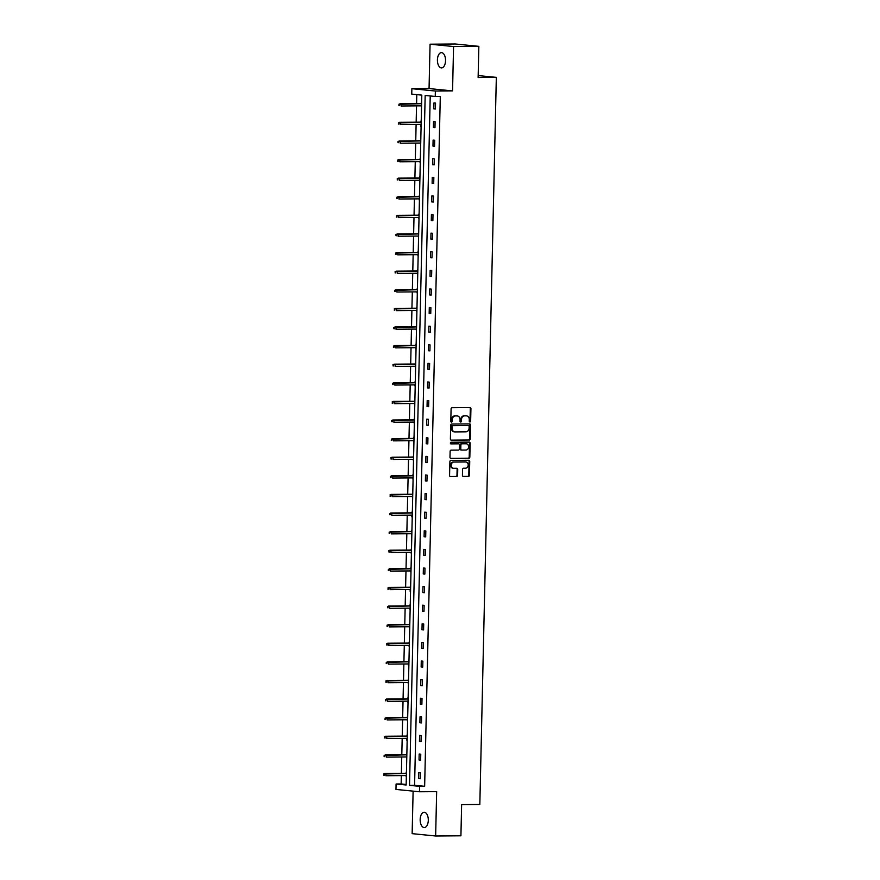 <?xml version="1.0" encoding="UTF-8"?>
<svg xmlns="http://www.w3.org/2000/svg" width="880" height="880" viewBox="0 0 880 880"><rect width="100%" height="100%" fill="white"/><g stroke="black" fill="none" stroke-linecap="round" stroke-linejoin="round"><path stroke-width="1.32" d="M469.931 421.993A0.825 0.693 95.7 0 0 470.646 421.168L470.932 408.738A1.177 0.99 95.7 0 0 469.964 407.572L452.1 407.715A1.177 0.99 95.7 0 0 451.088 408.892L450.802 421.322A0.825 0.693 95.7 0 0 452.188 421.311L452.232 419.705A3.751 3.168 95.7 0 1 455.488 415.932L456.973 415.921A3.751 3.168 95.7 0 1 457.259 415.932A3.751 3.168 95.7 0 1 460.064 419.65L460.031 421.256A0.825 0.693 95.7 0 0 461.417 421.245L461.461 419.639A3.751 3.168 95.7 0 1 464.717 415.866L466.202 415.855A3.751 3.168 95.7 0 1 466.488 415.866A3.751 3.168 95.7 0 1 469.293 419.573L469.26 421.179A0.825 0.693 95.7 0 0 469.931 421.993M469.568 421.872A0.825 0.693 95.7 0 0 470.019 421.113L470.294 408.672A1.177 0.99 95.7 0 0 469.667 407.572M451.11 422.015A0.825 0.693 95.7 0 0 451.55 421.256L451.594 419.639L452.232 419.705M460.339 421.938A0.825 0.693 95.7 0 0 460.79 421.179L460.823 419.573L461.461 419.639M420.167 819.511A7.645 4.07 89.6 0 1 424.171 812.273A7.645 4.07 89.6 0 1 428.296 820.325A7.645 4.07 89.6 0 1 424.292 827.563A7.645 4.07 89.6 0 1 420.167 819.511M437.415 59.873A7.645 4.07 89.6 0 1 441.419 52.635A7.645 4.07 89.6 0 1 445.533 60.676A7.645 4.07 89.6 0 1 441.529 67.914A7.645 4.07 89.6 0 1 437.415 59.873M430.067 44.198L455.345 44L478.841 46.343L453.563 46.541L430.067 44.198L429.055 88.561L411.873 88.693L435.369 91.036L435.237 96.459L425.172 95.458L409.519 785.345L419.584 786.346L419.463 791.769L395.967 789.426L396.088 784.003L406.153 785.004L421.806 95.128L411.752 94.116L411.873 88.693M413.116 791.142L412.148 833.657L435.644 836L436.656 791.637L419.463 791.769M478.841 46.343L478.126 77.528L496.331 77.385L479.831 804.474L461.626 804.617L460.922 835.802L435.644 836M462.429 475.332A1.177 0.99 95.7 0 0 463.386 476.498L468.402 476.454A1.177 0.99 95.7 0 0 469.425 475.277L469.733 461.472A1.177 0.99 95.7 0 0 468.765 460.306L450.901 460.449A1.177 0.99 95.7 0 0 449.889 461.626L449.57 475.431A1.177 0.99 95.7 0 0 450.538 476.597L456.588 476.553A1.177 0.99 95.7 0 0 457.611 475.376L457.743 469.458A1.177 0.99 95.7 0 0 456.775 468.303L453.783 468.325A3.135 2.651 95.7 0 1 453.915 462.055L465.685 461.967A3.135 2.651 95.7 0 1 465.542 468.226L463.573 468.248A1.177 0.99 95.7 0 0 462.561 469.425L462.429 475.332M429.055 88.561L452.551 90.904L453.563 46.541M452.551 90.904L435.369 91.036M430.221 95.964L414.579 785.301L424.644 786.302L440.297 96.426L435.237 96.459M424.644 786.302L419.584 786.346M469.227 440.055A1.177 0.99 95.7 0 0 470.25 438.878L470.558 425.062A1.177 0.99 95.7 0 0 469.59 423.896L451.726 424.039A1.177 0.99 95.7 0 0 450.714 425.216L450.395 439.032A1.177 0.99 95.7 0 0 451.363 440.198L468.589 439.989A1.177 0.99 95.7 0 0 469.612 438.812L469.931 424.996A1.177 0.99 95.7 0 0 469.293 423.907M470.151 443.267L469.832 457.083A1.177 0.99 95.7 0 1 468.82 458.26L450.956 458.392A1.177 0.99 95.7 0 1 449.988 457.237L450.12 451.319A1.177 0.99 95.7 0 1 451.143 450.142L458.381 450.087A1.177 0.99 95.7 0 0 459.404 448.91L459.492 444.983A1.177 0.99 95.7 0 0 458.524 443.828L450.978 443.883A0.825 0.693 95.7 0 1 451.022 442.244L469.183 442.101A1.177 0.99 95.7 0 1 470.151 443.267L469.513 443.201L469.205 457.017L469.832 457.083M496.331 77.385L478.17 75.581M406.89 752.796L406.428 754.688M406.747 758.769L406.373 756.965M407.726 715.594L407.264 717.486M407.594 721.556L407.22 719.752M408.573 678.392L408.111 680.273M408.441 684.354L408.067 682.55M409.42 641.179L408.958 643.071M409.288 647.141L408.903 645.337M410.267 603.977L409.805 605.858M410.124 609.939L409.75 608.135M411.103 566.764L410.641 568.656M410.971 572.726L410.597 570.922M411.95 529.562L411.488 531.454M411.818 535.524L411.444 533.72M412.797 492.349L412.335 494.241M412.665 498.311L412.28 496.507M413.644 455.147L413.182 457.039M413.501 461.109L413.127 459.305M414.491 417.934L414.029 419.826M414.348 423.896L413.974 422.092M415.327 380.732L414.865 382.624M415.195 386.694L414.821 384.89M416.174 343.519L415.712 345.411M416.042 349.481L415.657 347.688M417.021 306.317L416.559 308.209M416.878 312.279L416.504 310.475M417.868 269.104L417.406 270.996M417.725 275.066L417.351 273.273M418.704 231.902L418.242 233.794M418.572 237.864L418.198 236.06M419.551 194.689L419.089 196.581M419.419 200.662L419.034 198.858M420.398 157.487L419.936 159.379M420.266 163.449L419.881 161.645M421.245 120.285L420.783 122.166M420.684 126.203L420.728 124.443M416.79 94.622L416.581 103.598M416.537 105.875L416.163 122.21M416.108 124.476L415.745 140.811M415.69 143.077L415.316 159.412M415.272 161.678L414.898 178.013M414.843 180.29L414.48 196.625M414.425 198.891L414.051 215.226M413.996 217.492L413.633 233.827M413.578 236.093L413.204 252.428M413.16 254.705L412.786 271.04M412.731 273.306L412.368 289.641M412.313 291.907L411.939 308.242M411.895 310.508L411.521 326.843M411.466 329.12L411.103 345.444M411.048 347.721L410.674 364.056M410.619 366.322L410.256 382.657M410.201 384.923L409.827 401.258M409.783 403.524L409.409 419.859M409.354 422.136L408.991 438.471M408.936 440.737L408.562 457.072M408.518 459.338L408.144 475.673M408.089 477.939L407.715 494.274M407.671 496.551L407.297 512.886M407.242 515.152L406.879 531.487M406.824 533.753L406.45 550.088M406.406 552.354L406.032 568.689M405.977 570.966L405.614 587.29M405.559 589.567L405.185 605.902M405.141 608.168L404.767 624.503M404.712 626.769L404.338 643.104M404.294 645.37L403.92 661.705M403.865 663.982L403.502 680.317M403.447 682.583L403.073 698.918M403.029 701.184L402.655 717.519M402.6 719.785L402.237 736.12M402.182 738.397L401.808 754.732M401.753 756.998L401.39 773.333M401.335 775.599L401.148 783.959L406.164 784.465M421.663 101.673L421.201 103.565M421.531 107.635L421.146 105.831M420.816 138.886L420.354 140.778M420.684 144.848L420.31 143.044M419.969 176.088L419.507 177.98M419.837 182.05L419.463 180.246M419.133 213.301L418.671 215.193M418.99 219.263L418.616 217.459M418.286 250.503L417.824 252.395M418.154 256.465L417.769 254.661M417.439 287.716L416.977 289.597M417.307 293.678L416.933 291.874M416.592 324.918L416.13 326.81M416.46 330.88L416.086 329.076M415.756 362.131L415.294 364.012M415.613 368.093L415.239 366.289M414.909 399.333L414.447 401.225M414.777 405.295L414.392 403.491M414.062 436.535L413.6 438.427M413.93 442.508L413.545 440.704M413.215 473.748L412.753 475.64M413.083 479.71L412.709 477.906M412.379 510.95L411.917 512.842M411.818 516.879L411.862 515.119M411.532 548.163L411.07 550.055M411.4 554.125L411.015 552.321M410.685 585.365L410.223 587.257M410.135 591.294L410.168 589.534M409.838 622.578L409.376 624.47M409.706 628.54L409.332 626.736M409.002 659.78L408.54 661.672M408.441 665.709L408.485 663.938M408.155 696.993L407.693 698.885M408.023 702.955L407.638 701.151M407.308 734.195L406.846 736.087M406.758 740.113L406.791 738.353M406.461 771.408L405.999 773.3M406.329 777.37L405.955 775.566M401.148 783.959L396.088 784.003M414.579 785.301L409.519 785.345M418.616 778.591L418.748 772.629L420.332 772.794L420.2 778.756L418.616 778.591L420.2 778.58M419.034 759.99L419.166 754.028L420.761 754.182L420.618 760.144L419.034 759.99L420.629 759.979M419.452 741.389L419.595 735.427L421.179 735.581L421.047 741.543L419.452 741.389L421.047 741.378M419.881 722.777L420.013 716.815L421.597 716.98L421.465 722.942L419.881 722.777L421.465 722.766M420.299 704.176L420.431 698.214L422.026 698.379L421.883 704.341L420.299 704.176L421.894 704.165M420.717 685.575L420.86 679.613L422.444 679.767L422.312 685.729L420.717 685.575L422.312 685.564M421.146 666.974L421.278 661.012L422.862 661.166L422.73 667.128L421.146 666.974L422.73 666.963M421.564 648.373L421.696 642.4L423.291 642.565L423.159 648.527L421.564 648.373L423.159 648.351M421.993 629.761L422.125 623.799L423.709 623.964L423.577 629.926L421.993 629.761L423.577 629.75M422.411 611.16L422.543 605.198L424.138 605.352L423.995 611.314L422.411 611.16L424.006 611.149M422.829 592.559L422.972 586.597L424.556 586.751L424.424 592.713L422.829 592.559L424.424 592.548M423.258 573.958L423.39 567.996L424.974 568.15L424.842 574.112L423.258 573.958L424.842 573.936M423.676 555.346L423.808 549.384L425.403 549.549L425.26 555.511L423.676 555.346L425.271 555.335M424.094 536.745L424.237 530.783L425.821 530.937L425.689 536.91L424.094 536.745L425.689 536.734M424.523 518.144L424.655 512.182L426.239 512.336L426.107 518.298L424.523 518.144L426.118 518.133M424.941 499.543L425.084 493.581L426.668 493.735L426.536 499.697L424.941 499.543L426.536 499.532M425.37 480.931L425.502 474.969L427.086 475.134L426.954 481.096L425.37 480.931L426.954 480.92M425.788 462.33L425.92 456.368L427.515 456.533L427.372 462.495L425.788 462.33L427.383 462.319M426.206 443.729L426.349 437.767L427.933 437.921L427.801 443.883L426.206 443.729L427.801 443.718M426.635 425.128L426.767 419.166L428.351 419.32L428.219 425.282L426.635 425.128L428.219 425.117M427.053 406.527L427.185 400.554L428.78 400.719L428.637 406.681L427.053 406.527L428.648 406.505M427.482 387.915L427.614 381.953L429.198 382.118L429.066 388.08L427.482 387.915L429.066 387.904M427.9 369.314L428.032 363.352L429.627 363.506L429.484 369.468L427.9 369.314L429.495 369.303M428.318 350.713L428.461 344.751L430.045 344.905L429.913 350.867L428.318 350.713L429.913 350.702M428.747 332.112L428.879 326.15L430.463 326.304L430.331 332.266L428.747 332.112L430.331 332.09M429.165 313.5L429.297 307.538L430.892 307.703L430.749 313.665L429.165 313.5L430.76 313.489M429.583 294.899L429.726 288.937L431.31 289.091L431.178 295.064L429.583 294.899L431.178 294.888M430.012 276.298L430.144 270.336L431.728 270.49L431.596 276.452L430.012 276.298L431.596 276.287M430.43 257.697L430.562 251.735L432.157 251.889L432.014 257.851L430.43 257.697L432.025 257.686M430.859 239.085L430.991 233.123L432.575 233.288L432.443 239.25L430.859 239.085L432.443 239.074M431.277 220.484L431.409 214.522L433.004 214.687L432.861 220.649L431.277 220.484L432.872 220.473M431.695 201.883L431.838 195.921L433.422 196.075L433.29 202.037L431.695 201.883L433.29 201.872M432.124 183.282L432.256 177.32L433.84 177.474L433.708 183.436L432.124 183.282L433.708 183.271M432.542 164.681L432.674 158.708L434.269 158.873L434.126 164.835L432.542 164.681L434.137 164.659M432.96 146.069L433.103 140.107L434.687 140.272L434.555 146.234L432.96 146.069L434.555 146.058M433.389 127.468L433.521 121.506L435.105 121.66L434.973 127.622L433.389 127.468L434.973 127.457M433.807 108.867L433.95 102.905L435.534 103.059L435.402 109.021L433.807 108.867L435.402 108.856M466.147 415.844A3.751 3.168 95.7 0 0 465.861 415.8A3.751 3.168 95.7 0 0 465.575 415.789L466.202 415.855M460.823 419.573A3.751 3.168 95.7 0 1 464.079 415.8L465.575 415.789M456.918 415.921A3.751 3.168 95.7 0 0 456.632 415.877A3.751 3.168 95.7 0 0 456.346 415.866L456.973 415.921M451.594 419.639A3.751 3.168 95.7 0 1 454.85 415.877L456.346 415.866M451.033 440.132L468.589 439.989M469.139 426.36A0.825 0.693 95.7 0 0 468.468 425.546L452.782 425.667A0.825 0.693 95.7 0 0 452.078 426.492L452.034 428.197A3.751 3.168 95.7 0 0 454.839 431.904A3.751 3.168 95.7 0 0 455.125 431.915L465.839 431.827A3.751 3.168 95.7 0 0 469.106 428.065L469.139 426.36M467.951 425.502A0.825 0.693 95.7 0 0 467.83 425.48L468.468 425.546M454.487 431.849A3.751 3.168 95.7 0 1 454.201 431.838A3.751 3.168 95.7 0 1 451.396 428.131L451.44 426.437A0.825 0.693 95.7 0 1 452.155 425.612L467.83 425.48M450.615 458.326L468.182 458.194A1.177 0.99 95.7 0 0 469.205 457.017M458.073 443.784A1.177 0.99 95.7 0 0 457.886 443.762L450.703 443.817M465.905 450.032A3.135 2.651 95.7 0 0 466.048 443.762L461.901 443.795A1.177 0.99 95.7 0 0 460.878 444.972L460.79 448.899A1.177 0.99 95.7 0 0 461.758 450.065L465.905 450.032M465.883 443.751A3.135 2.651 95.7 0 0 465.41 443.707L466.048 443.762M461.582 450.043L461.12 449.999A1.177 0.99 95.7 0 1 460.152 448.833L460.251 444.917A1.177 0.99 95.7 0 1 461.263 443.74L465.41 443.707M469.513 443.201A1.177 0.99 95.7 0 0 468.875 442.101M465.52 461.956A3.135 2.651 95.7 0 0 465.047 461.901L465.685 461.967M453.145 468.259A3.135 2.651 95.7 0 1 453.288 462L465.047 461.901M450.208 476.531L455.961 476.487A1.177 0.99 95.7 0 0 456.973 475.31L457.116 469.403A1.177 0.99 95.7 0 0 456.478 468.303M463.056 476.432L467.764 476.399A1.177 0.99 95.7 0 0 468.787 475.222L469.095 461.406A1.177 0.99 95.7 0 0 468.468 460.306M398.893 104.247L399.509 105.501L398.893 104.247L401.115 103.851L401.06 105.996L421.564 105.831M399.509 105.501L398.871 105.435M399.531 104.313L421.619 103.686M399.971 103.73L421.619 103.565M398.475 122.848L399.08 124.102L398.475 122.848L400.686 122.452L400.642 124.597L421.146 124.432M399.08 124.102L398.453 124.036M399.113 122.914L421.19 122.287M399.542 122.331L421.201 122.166M398.057 141.449L398.024 142.648L398.662 142.703L398.057 141.449L400.268 141.053L400.224 143.198L420.728 143.044M398.662 142.703L398.024 142.648M398.684 141.515L420.772 140.899M399.124 140.943L420.772 140.767M397.628 160.05L398.244 161.315L397.628 160.05L399.85 159.654L399.795 161.799L420.299 161.645M398.244 161.315L397.606 161.249M398.266 160.116L420.354 159.5M398.706 159.544L420.354 159.379M397.21 178.662L397.815 179.916L397.848 178.717L397.21 178.662L399.421 178.266L399.377 180.411L419.881 180.246M397.815 179.916L397.177 179.85M397.848 178.717L419.925 178.101M398.277 178.145L419.936 177.98M396.792 197.263L397.397 198.517L396.792 197.263L399.003 196.867L398.948 199.012L419.452 198.847M397.397 198.517L396.759 198.451M397.419 197.329L419.507 196.702M397.859 196.746L419.507 196.581M396.363 215.864L396.968 217.118L396.363 215.864L398.574 215.468L398.53 217.613L419.034 217.459M396.968 217.118L396.341 217.063M397.001 215.93L419.089 215.303M397.441 215.358L419.089 215.182M395.945 234.465L396.55 235.73L395.945 234.465L398.156 234.069L398.112 236.214L418.616 236.06M396.55 235.73L395.912 235.664M396.572 234.531L418.66 233.915M397.012 233.959L418.66 233.783M395.516 253.077L396.132 254.331L395.516 253.077L397.738 252.67L397.683 254.826L418.187 254.661M396.132 254.331L395.494 254.265M396.154 253.132L418.242 252.516M396.594 252.56L418.242 252.395M395.098 271.678L395.703 272.932L395.098 271.678L397.309 271.282L397.265 273.427L417.769 273.262M395.703 272.932L395.076 272.866M395.736 271.744L417.813 271.117M396.165 271.161L417.824 270.996M394.68 290.279L394.647 291.478L395.285 291.533L394.68 290.279L396.891 289.883L396.836 292.028L417.351 291.874M395.285 291.533L394.647 291.478M395.307 290.345L417.395 289.718M395.747 289.773L417.395 289.597M394.251 308.88L394.856 310.145L394.251 308.88L396.473 308.484L396.418 310.629L416.922 310.475M394.856 310.145L394.229 310.079M394.889 308.946L416.977 308.33M395.329 308.374L416.977 308.198M393.833 327.492L394.438 328.746L394.471 327.547L393.833 327.492L396.044 327.085L396 329.23L416.504 329.076M394.438 328.746L393.8 328.68M394.471 327.547L416.548 326.931M394.9 326.975L416.559 326.81M393.404 346.093L394.02 347.347L393.404 346.093L395.626 345.697L395.571 347.842L416.075 347.677M394.02 347.347L393.382 347.281M394.042 346.159L416.13 345.532M394.482 345.576L416.13 345.411M392.986 364.694L393.591 365.948L392.986 364.694L395.197 364.298L395.153 366.443L415.657 366.278M393.591 365.948L392.964 365.882M393.624 364.76L415.701 364.133M394.053 364.177L415.712 364.012M392.568 383.295L392.535 384.494L393.173 384.549L392.568 383.295L394.779 382.899L394.735 385.044L415.239 384.89M393.173 384.549L392.535 384.494M393.195 383.361L415.283 382.745M393.635 382.789L415.283 382.613M392.139 401.907L392.755 403.161L392.139 401.907L394.361 401.5L394.306 403.645L414.81 403.491M392.755 403.161L392.117 403.095M392.777 401.962L414.865 401.346M393.217 401.39L414.865 401.225M391.721 420.508L392.326 421.762L391.721 420.508L393.932 420.112L393.888 422.257L414.392 422.092M392.326 421.762L391.688 421.696M392.359 420.574L414.436 419.947M392.788 419.991L414.447 419.826M391.303 439.109L391.908 440.363L391.303 439.109L393.514 438.713L393.459 440.858L413.974 440.693M391.908 440.363L391.27 440.297M391.93 439.175L414.018 438.548M392.37 438.592L414.018 438.427M390.874 457.71L391.479 458.964L390.874 457.71L393.085 457.314L393.041 459.459L413.545 459.305M391.479 458.964L390.852 458.909M391.512 457.776L413.6 457.149M391.952 457.204L413.6 457.028M390.456 476.311L391.061 477.576L390.456 476.311L392.667 475.915L392.623 478.06L413.127 477.906M391.061 477.576L390.423 477.51M391.094 476.377L413.171 475.761M391.523 475.805L413.171 475.64M390.027 494.923L390.643 496.177L390.027 494.923L392.249 494.516L392.194 496.672L412.698 496.507M390.643 496.177L390.005 496.111M390.665 494.978L412.753 494.362M391.105 494.406L412.753 494.241M389.609 513.524L390.214 514.778L389.609 513.524L391.82 513.128L391.776 515.273L412.28 515.108M390.214 514.778L389.587 514.712M390.247 513.59L412.324 512.963M390.676 513.007L412.335 512.842M389.191 532.125L389.158 533.324L389.796 533.379L389.191 532.125L391.402 531.729L391.358 533.874L411.862 533.72M389.796 533.379L389.158 533.324M389.818 532.191L411.906 531.564M390.258 531.619L411.906 531.443M388.762 550.726L389.378 551.991L388.762 550.726L390.984 550.33L390.929 552.475L411.433 552.321M389.378 551.991L388.74 551.925M389.4 550.792L411.488 550.176M389.84 550.22L411.488 550.044M388.344 569.338L388.949 570.592L388.982 569.393L388.344 569.338L390.555 568.931L390.511 571.087L411.015 570.922M388.949 570.592L388.311 570.526M388.982 569.393L411.059 568.777M389.411 568.821L411.07 568.656M387.926 587.939L388.531 589.193L387.926 587.939L390.137 587.543L390.082 589.688L410.597 589.523M388.531 589.193L387.893 589.127M388.553 588.005L410.641 587.378M388.993 587.422L410.641 587.257M387.497 606.54L388.102 607.794L387.497 606.54L389.708 606.144L389.664 608.289L410.168 608.124M388.102 607.794L387.475 607.728M388.135 606.606L410.223 605.979M388.575 606.023L410.223 605.858M387.079 625.141L387.046 626.34L387.684 626.395L387.079 625.141L389.29 624.745L389.246 626.89L409.75 626.736M387.684 626.395L387.046 626.34M387.717 625.207L409.794 624.591M388.146 624.635L409.794 624.459M386.65 643.753L387.266 645.007L386.65 643.753L388.872 643.346L388.817 645.491L409.321 645.337M387.266 645.007L386.628 644.941M387.288 643.808L409.376 643.192M387.728 643.236L409.376 643.071M386.232 662.354L386.837 663.608L386.232 662.354L388.443 661.958L388.399 664.103L408.903 663.938M386.837 663.608L386.21 663.542M386.87 662.42L408.947 661.793M387.299 661.837L408.958 661.672M385.814 680.955L386.419 682.209L385.814 680.955L388.025 680.559L387.981 682.704L408.485 682.539M386.419 682.209L385.781 682.143M386.441 681.021L408.529 680.394M386.881 680.438L408.529 680.273M385.385 699.556L386.001 700.81L385.385 699.556L387.607 699.16L387.552 701.305L408.056 701.151M386.001 700.81L385.363 700.755M386.023 699.622L408.111 698.995M386.463 699.05L408.111 698.874M384.967 718.157L385.572 719.422L384.967 718.157L387.178 717.761L387.134 719.906L407.638 719.752M385.572 719.422L384.934 719.356M385.605 718.223L407.682 717.607M386.034 717.651L407.693 717.486M384.538 736.769L385.154 738.023L384.538 736.769L386.76 736.362L386.705 738.518L407.209 738.353M385.154 738.023L384.516 737.957M385.176 736.824L407.264 736.208M385.616 736.252L407.264 736.087M384.12 755.37L384.725 756.624L384.12 755.37L386.331 754.974L386.287 757.119L406.791 756.954M384.725 756.624L384.098 756.558M384.758 755.436L406.846 754.809M385.198 754.853L406.846 754.688M383.702 773.971L383.669 775.17L384.307 775.225L383.702 773.971L385.913 773.575L385.869 775.72L406.373 775.566M384.307 775.225L383.669 775.17M384.329 774.037L406.417 773.41M384.769 773.465L406.417 773.289M470.019 421.113L470.646 421.168M451.55 421.256L452.188 421.311M460.79 421.179L461.417 421.245M464.079 415.8L464.717 415.866M454.85 415.877L455.488 415.932M470.294 408.672L470.932 408.738M469.931 424.996L470.558 425.062M469.612 438.812L470.25 438.878M452.155 425.612L452.782 425.667M451.44 426.437L452.078 426.492M451.396 428.131L452.034 428.197M468.182 458.194L468.82 458.26M457.886 443.762L458.524 443.828M461.263 443.74L461.901 443.795M460.251 444.917L460.878 444.972M460.152 448.833L460.79 448.899M453.288 462L453.915 462.055M457.116 469.403L457.743 469.458M456.973 475.31L457.611 475.376M455.961 476.487L456.588 476.553M469.095 461.406L469.733 461.472M468.787 475.222L469.425 475.277M467.764 476.399L468.402 476.454M465.861 415.8L466.488 415.866M456.632 415.877L457.259 415.932M467.896 425.491L468.534 425.546M454.201 431.838L454.839 431.904M457.985 443.762L458.612 443.828M465.652 443.718L466.279 443.773M461.032 449.999L461.67 450.054M465.289 461.912L465.916 461.978M452.903 468.248L453.541 468.314"/></g></svg>
